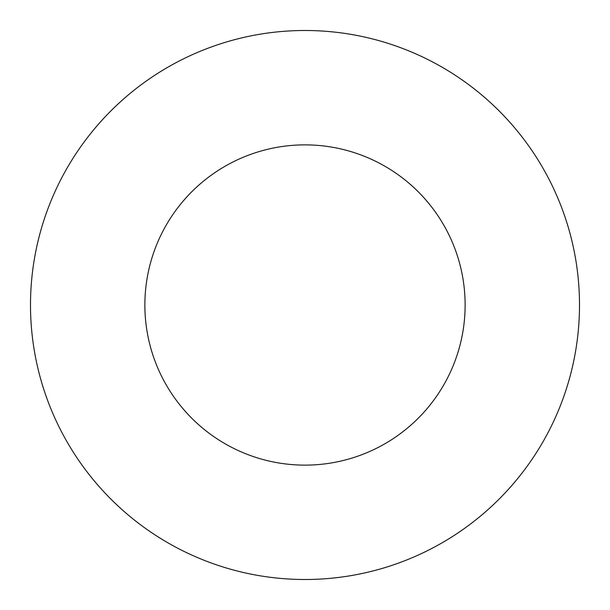 <?xml version="1.0" encoding="UTF-8"?>
<svg xmlns="http://www.w3.org/2000/svg" width="610" height="610" viewBox="0 0 610 610"><rect width="100%" height="100%" fill="white"/><g stroke="black" fill="none" stroke-linecap="round" stroke-linejoin="round"><path stroke-width="0.91" d="M465.125 305A160.125 160.125 0 0 1 224.938 443.676A160.125 160.125 0 0 1 224.938 166.324A160.125 160.125 0 0 1 465.125 305M579.5 305A274.5 274.5 0 0 1 167.75 542.725A274.5 274.5 0 0 1 167.75 67.275A274.5 274.5 0 0 1 579.5 305"/></g></svg>
